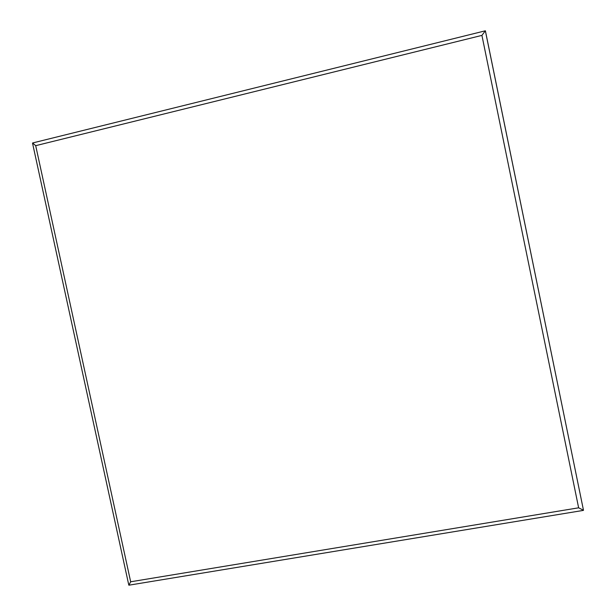 <?xml version="1.0" encoding="UTF-8"?>
<svg xmlns="http://www.w3.org/2000/svg" width="616" height="616" viewBox="0 0 616 616"><rect width="100%" height="100%" fill="white"/><g stroke="black" fill="none" stroke-linecap="round" stroke-linejoin="round"><path stroke-width="0.92" d="M578.632 507.807L583.483 510.271L485.354 30.8L481.92 35.389L35.697 145.669L130.661 581.781L578.632 507.807L481.92 35.389M583.367 510.395L128.883 585.192L130.661 581.781M485.308 30.808L32.602 142.974L35.697 145.669M32.525 143.128L128.806 585.123M583.483 510.271L485.4 30.846"/></g></svg>
